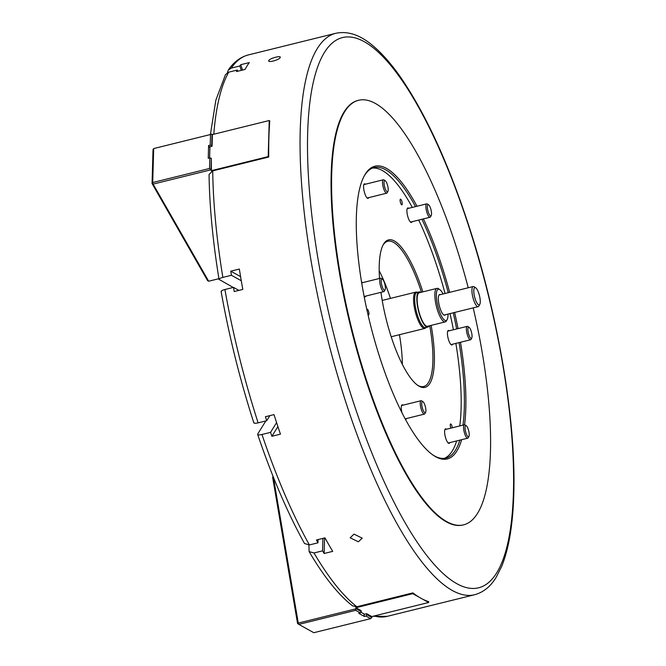 <?xml version="1.0" encoding="UTF-8"?>
<svg xmlns="http://www.w3.org/2000/svg" width="666" height="666" viewBox="0 0 666 666"><rect width="100%" height="100%" fill="white"/><g stroke="black" fill="none" stroke-linecap="round" stroke-linejoin="round"><path stroke-width="1" d="M358.383 541.783L362.229 538.161L353.996 534.115L350.15 537.82L358.383 541.783M268.848 60.456C266.958 63.103 278.904 60.165 280.103 57.667C282.026 55.136 270.08 58.092 268.848 60.456L268.739 60.964M452.339 427.763A2.939 0.824 76.1 0 0 450.616 423.959A2.939 0.824 76.1 0 0 450.432 424.117A2.939 0.824 76.1 0 0 450.874 428.13M400.274 199.3A2.939 0.824 76.1 0 0 400.466 202.572A2.939 0.824 76.1 0 0 401.873 204.845A2.939 0.824 76.1 0 0 402.056 204.687A2.939 0.824 76.1 0 0 401.864 201.415A2.939 0.824 76.1 0 0 400.466 199.142A2.939 0.824 76.1 0 0 400.274 199.3M367.932 314.385A2.939 0.824 76.1 0 0 368.606 314.91A2.939 0.824 76.1 0 0 368.789 314.752A2.939 0.824 76.1 0 0 368.598 311.48A2.939 0.824 76.1 0 0 367.199 309.207A2.939 0.824 76.1 0 0 367.008 309.365A2.939 0.824 76.1 0 0 366.883 309.723M449.259 330.802A7.484 2.106 76.1 0 0 448.335 330.436A7.484 2.106 76.1 0 0 447.86 330.827A7.484 2.106 76.1 0 0 448.351 339.169A7.484 2.106 76.1 0 0 451.931 344.963A7.484 2.106 76.1 0 0 452.405 344.572A7.484 2.106 76.1 0 0 452.572 344.205M408.741 208.3A7.484 2.106 76.1 0 0 407.825 207.934A7.484 2.106 76.1 0 0 407.342 208.325A7.484 2.106 76.1 0 0 407.833 216.666A7.484 2.106 76.1 0 0 411.413 222.461A7.484 2.106 76.1 0 0 411.888 222.061A7.484 2.106 76.1 0 0 412.063 221.703M365.409 184.224A7.484 2.106 76.1 0 0 364.485 183.858A7.484 2.106 76.1 0 0 364.011 184.249A7.484 2.106 76.1 0 0 364.502 192.591A7.484 2.106 76.1 0 0 368.082 198.376A7.484 2.106 76.1 0 0 368.556 197.985A7.484 2.106 76.1 0 0 368.723 197.627M364.077 296.179A7.484 2.106 76.1 0 0 365.259 296.811A7.484 2.106 76.1 0 0 365.734 296.412A7.484 2.106 76.1 0 0 365.909 296.054M403.105 405.153A7.484 2.106 76.1 0 0 402.181 404.786A7.484 2.106 76.1 0 0 401.706 405.178A7.484 2.106 76.1 0 0 401.998 412.82M405.378 419.28A7.484 2.106 76.1 0 0 405.769 419.314A7.484 2.106 76.1 0 0 406.252 418.922A7.484 2.106 76.1 0 0 406.418 418.556M446.436 429.229A7.484 2.106 76.1 0 0 445.512 428.862A7.484 2.106 76.1 0 0 445.038 429.254A7.484 2.106 76.1 0 0 445.529 437.595A7.484 2.106 76.1 0 0 449.109 443.39A7.484 2.106 76.1 0 0 449.583 442.998A7.484 2.106 76.1 0 0 449.758 442.632M461.646 439.693A150.774 42.399 -103.9 0 1 456.876 451.024A150.774 42.399 -103.9 0 1 433.633 455.486A150.774 42.399 -103.9 0 1 369.93 322.735A150.774 42.399 -103.9 0 1 364.419 175.599A150.774 42.399 -103.9 0 1 365.293 174.101A150.774 42.399 -103.9 0 1 417.016 206.252M415.517 206.618A149.625 42.075 76.1 0 0 374.092 167.574A149.625 42.075 76.1 0 0 364.568 175.416A149.625 42.075 76.1 0 0 364.061 176.265M433.008 455.061A149.625 42.075 76.1 0 0 445.937 458.075A149.625 42.075 76.1 0 0 455.452 450.233A149.625 42.075 76.1 0 0 459.848 440.134M431.135 325.383A75.966 21.362 -103.9 0 1 429.87 383.383A75.966 21.362 -103.9 0 1 418.156 385.631A75.966 21.362 -103.9 0 1 380.952 292.332M379.52 278.463A75.966 21.362 -103.9 0 1 383.283 244.622A75.966 21.362 -103.9 0 1 383.724 243.864A75.966 21.362 -103.9 0 1 422.843 291.866M421.453 292.216A74.808 21.037 76.1 0 0 387.762 241.259A74.808 21.037 76.1 0 0 383 245.18A74.808 21.037 76.1 0 0 382.933 245.296M417.532 385.189A74.808 21.037 76.1 0 0 423.684 386.513A74.808 21.037 76.1 0 0 428.446 382.592A74.808 21.037 76.1 0 0 429.737 325.732M456.635 440.934A149.625 42.075 -103.9 0 1 452.239 451.032A149.625 42.075 -103.9 0 1 444.297 458.358M473.201 307.867A218.681 61.488 -103.9 0 1 477.505 513.386A218.681 61.488 -103.9 0 1 463.586 524.85A218.681 61.488 -103.9 0 1 358.932 355.511A218.681 61.488 -103.9 0 1 344.672 111.738A218.681 61.488 -103.9 0 1 358.583 100.275A218.681 61.488 -103.9 0 1 468.223 287.762M463.586 524.85L463.053 524.975A218.681 61.488 -103.9 0 1 358.4 355.644A218.681 61.488 -103.9 0 1 344.131 111.871A218.681 61.488 -103.9 0 1 358.05 100.408L358.583 100.275M210.398 134.532L215.851 100.183L225.491 74.592L228.729 72.169L237.312 70.047A289.177 81.31 76.1 0 0 236.488 71.553L245.063 69.431A289.177 81.31 76.1 0 1 247.128 65.826A289.177 81.31 76.1 0 1 249.317 62.579L240.742 64.702A289.177 81.31 76.1 0 0 239.843 65.967L231.26 68.09L228.238 70.155L227.381 72.702M280.103 57.667L280.211 57.168M269.505 120.996L269.772 120.929A289.177 81.31 76.1 0 0 268.739 157.018L212.72 170.879L209.057 174.475C209.499 206.285 212.829 241.267 219.047 279.404L233.208 287.454M221.428 291.866C220.604 291.159 221.77 290.368 224.917 289.502L233.491 287.379A289.177 81.31 76.1 0 0 234.241 291.533L242.815 289.41A289.177 81.31 76.1 0 1 239.344 269.047L230.769 271.17A289.177 81.31 76.1 0 0 231.427 275.274L222.852 277.397C219.705 278.263 218.54 279.054 219.364 279.762M308.891 545.038L309.132 551.606L313.986 552.963L322.569 550.849A289.177 81.31 76.1 0 0 324.134 553.488L332.709 551.373A289.177 81.31 76.1 0 1 324.983 537.862L316.408 539.984A289.177 81.31 76.1 0 0 317.973 542.815L309.39 544.938L304.504 543.523C287.604 513.036 271.986 476.673 257.659 434.432L257.759 433.949C257.384 434.998 258.783 435.173 261.971 434.482L270.554 432.359A289.177 81.31 76.1 0 0 271.886 436.28L280.461 434.157A289.177 81.31 76.1 0 1 274.001 414.602L265.418 416.725A289.177 81.31 76.1 0 0 266.708 420.729L258.125 422.852C254.936 423.543 253.538 423.368 253.921 422.327M265.834 420.945L257.759 433.949M309.132 551.606C323.793 576.573 338.253 594.655 352.514 605.852L356.868 606.743L412.887 592.882A289.177 81.31 76.1 0 0 428.779 601.714L428.513 601.781M233.491 287.379L238.894 290.384M324.583 537.962L324.134 553.488M322.569 550.849L322.927 538.369M423.393 218.898A150.774 42.399 -103.9 0 1 449.658 292.349M454.628 312.462A150.774 42.399 -103.9 0 1 458.033 328.629M460.481 342.249A150.774 42.399 -103.9 0 1 464.593 424.766M372.51 168.09A149.625 42.075 -103.9 0 1 412.296 207.417M418.714 220.055A149.625 42.075 -103.9 0 1 445.055 293.49M450.025 313.603A149.625 42.075 -103.9 0 1 453.429 329.77M455.869 343.39A149.625 42.075 -103.9 0 1 459.765 425.932M462.987 425.133A149.625 42.075 76.1 0 0 459.082 342.599M456.643 328.971A149.625 42.075 76.1 0 0 453.246 312.804M448.268 292.69A149.625 42.075 76.1 0 0 421.936 219.264M362.587 282.65A7.484 2.106 76.1 0 0 361.663 282.284A7.484 2.106 76.1 0 0 361.596 282.301M318.065 539.577L317.973 542.815M269.872 415.626L266.708 420.729M270.554 432.359L276.59 422.627M241.283 280.752L231.427 275.274M277.905 426.59L271.886 436.28M230.769 271.17L240.584 276.623M241.292 70.363L239.843 65.967M237.312 70.047L237.712 71.245M240.742 64.702L242.516 70.063M402.356 364.402A74.808 21.037 76.1 0 0 399.434 334.707M390.451 298.401A74.808 21.037 76.1 0 0 379.195 270.762M417.341 292.341L416.783 292.166A18.706 5.261 76.1 0 0 415.85 292.116A18.706 5.261 76.1 0 0 414.66 293.098A18.706 5.261 76.1 0 0 415.884 313.944A18.706 5.261 76.1 0 0 424.833 328.43A18.706 5.261 76.1 0 0 425.632 327.955L426.049 327.53M420.779 292.382A18.124 5.095 76.1 0 0 419.064 291.916L416.916 292.441A18.124 5.095 76.1 0 0 415.767 293.398A18.124 5.095 76.1 0 0 416.949 313.603A18.124 5.095 76.1 0 0 425.624 327.639L427.772 327.106A18.124 5.095 76.1 0 0 428.921 326.157A18.124 5.095 76.1 0 0 429.07 325.899M419.064 291.916A18.124 5.095 76.1 0 0 417.907 292.865A18.124 5.095 76.1 0 0 419.089 313.07A18.124 5.095 76.1 0 0 427.772 327.106M445.338 314.76A10.648 2.997 -103.9 0 1 443.772 314.96A10.648 2.997 -103.9 0 1 439.277 305.586A10.648 2.997 -103.9 0 1 438.886 295.196A10.648 2.997 -103.9 0 1 438.944 295.096A10.648 2.997 -103.9 0 1 440.368 294.647M443.065 293.981A16.117 4.529 76.1 0 0 439.768 289.593A16.117 4.529 76.1 0 0 437.287 290.076A16.117 4.529 76.1 0 0 438.961 310.056A16.117 4.529 76.1 0 0 447.077 319.672A16.117 4.529 76.1 0 0 447.169 319.505A16.117 4.529 76.1 0 0 448.035 314.094M446.545 320.637A17.266 4.853 -103.9 0 1 446.453 320.821A17.266 4.853 -103.9 0 1 446.353 320.987A17.266 4.853 -103.9 0 1 445.254 321.894A17.266 4.853 -103.9 0 1 436.988 308.525A17.266 4.853 -103.9 0 1 435.864 289.277A17.266 4.853 -103.9 0 1 436.963 288.378A17.266 4.853 -103.9 0 1 438.528 288.769L439.768 289.593M436.963 288.378L419.272 292.749A17.266 4.853 76.1 0 0 418.173 293.656A17.266 4.853 76.1 0 0 419.297 312.903A17.266 4.853 76.1 0 0 427.564 326.273L445.254 321.894M478.812 293.381A8.916 2.506 76.1 0 0 475.69 287.795A8.916 2.506 76.1 0 0 473.792 290.459A8.916 2.506 76.1 0 0 475.241 299.126A8.916 2.506 76.1 0 0 479.786 304.354A8.916 2.506 76.1 0 0 478.812 293.381M479.786 304.354L478.896 305.994A10.356 2.914 -103.9 0 1 478.171 306.643A10.356 2.914 -103.9 0 1 473.618 299.916A10.356 2.914 -103.9 0 1 473.201 286.53A10.356 2.914 -103.9 0 1 474.134 286.763L475.69 287.795M422.544 599.109L428.638 602.497L371.803 616.55L366.666 613.694L364.518 614.227L360.83 612.171M355.777 606.893L355.919 607.717L412.745 593.664L419.455 597.394M273.376 477.139L298.276 623.085L356.177 608.766L361.23 611.571L361.055 610.58L355.919 607.717M412.62 592.948L412.745 593.664M428.488 601.614L428.638 602.497M209.607 157.925L209.932 146.778L212.071 146.254L212.412 134.574L269.239 120.521L268.198 156.61L211.372 170.671L211.33 158.333L211.005 169.797L153.105 184.116L208.658 281.227L218.931 278.688M211.688 171.212L211.372 170.671M269.738 121.403L269.239 120.521M268.473 157.084L268.198 156.61M356.01 607.775L355.669 610.339L298.843 624.392L313.794 632.7L370.621 618.647L365.95 616.05L366.833 614.685L366.666 613.694M361.23 611.571L360.339 612.936L358.733 613.328L364.344 616.45L365.95 616.05M363.902 613.877L364.344 616.45M371.711 616.5L371.886 617.49L366.833 614.685M297.577 623.559L298.843 624.392L298.276 623.085L297.577 623.559L272.61 477.181L273.093 476.431M360.339 612.936L355.669 610.339M273.226 476.764L272.61 477.181M370.621 618.647L371.886 617.49M210.206 145.13L210.514 134.515L153.688 148.568L212.029 134.132L211.696 145.596L210.206 145.13L208.6 145.529L208.233 158.267L209.84 157.867L211.33 158.333M212.404 134.79L212.029 134.132L210.514 134.515M212.071 146.254L211.696 145.596M209.898 147.802L208.6 145.529M211.38 170.454L209.54 168.481L209.84 157.867M208.658 281.227L207.609 280.644L152.056 183.533L153.03 149.567L153.688 148.568L152.714 182.534L209.54 168.481M152.056 183.533L153.105 184.116L152.714 182.534L152.056 183.533M468.897 436.505A5.753 1.615 76.1 0 0 468.931 436.446A5.753 1.615 76.1 0 0 468.714 430.827A5.753 1.615 76.1 0 0 466.283 425.765A5.753 1.615 76.1 0 0 465.401 425.932A5.753 1.615 76.1 0 0 466 433.075A5.753 1.615 76.1 0 0 468.897 436.505M468.248 437.687A6.91 1.94 -103.9 0 1 468.215 437.753A6.91 1.94 -103.9 0 1 468.173 437.828A6.91 1.94 -103.9 0 1 467.732 438.186A6.91 1.94 -103.9 0 1 464.427 432.842A6.91 1.94 -103.9 0 1 463.977 425.141A6.91 1.94 -103.9 0 1 464.418 424.783A6.91 1.94 -103.9 0 1 465.043 424.941L466.283 425.765M423.693 411.388A5.753 1.615 76.1 0 0 425.591 412.371A5.753 1.615 76.1 0 0 423.934 402.897A5.753 1.615 76.1 0 0 422.952 401.69A5.753 1.615 76.1 0 0 421.753 404.612A5.753 1.615 76.1 0 0 423.693 411.388M425.591 412.371L424.875 413.678A6.91 1.94 -103.9 0 1 424.4 414.11A6.91 1.94 -103.9 0 1 422.594 412.504A6.91 1.94 -103.9 0 1 420.363 405.294A6.91 1.94 -103.9 0 1 421.079 400.707A6.91 1.94 -103.9 0 1 421.711 400.865L422.952 401.69M381.427 283.599A5.753 1.615 76.1 0 0 383.208 288.936A5.753 1.615 76.1 0 0 385.081 289.868A5.753 1.615 76.1 0 0 385.164 285.681A5.753 1.615 76.1 0 0 382.434 279.187A5.753 1.615 76.1 0 0 381.427 283.599M385.081 289.868L384.365 291.175A6.91 1.94 -103.9 0 1 383.882 291.608A6.91 1.94 -103.9 0 1 379.986 283.658A6.91 1.94 -103.9 0 1 380.569 278.197A6.91 1.94 -103.9 0 1 381.193 278.355L382.434 279.187M384.374 180.927A5.753 1.615 76.1 0 0 384.973 188.062A5.753 1.615 76.1 0 0 387.87 191.5A5.753 1.615 76.1 0 0 387.903 191.442A5.753 1.615 76.1 0 0 387.687 185.822A5.753 1.615 76.1 0 0 385.256 180.761A5.753 1.615 76.1 0 0 384.374 180.927M387.221 192.674A6.91 1.94 -103.9 0 1 387.187 192.749A6.91 1.94 -103.9 0 1 387.146 192.815A6.91 1.94 -103.9 0 1 386.705 193.182A6.91 1.94 -103.9 0 1 383.4 187.837A6.91 1.94 -103.9 0 1 382.95 180.136A6.91 1.94 -103.9 0 1 383.391 179.77A6.91 1.94 -103.9 0 1 384.016 179.928L385.256 180.761M429.578 206.044A5.753 1.615 76.1 0 0 428.596 204.837A5.753 1.615 76.1 0 0 427.397 207.759A5.753 1.615 76.1 0 0 429.329 214.535A5.753 1.615 76.1 0 0 431.235 215.518A5.753 1.615 76.1 0 0 429.578 206.044M431.235 215.518L430.519 216.825A6.91 1.94 -103.9 0 1 430.036 217.258A6.91 1.94 -103.9 0 1 428.238 215.651A6.91 1.94 -103.9 0 1 426.007 208.441A6.91 1.94 -103.9 0 1 426.723 203.846A6.91 1.94 -103.9 0 1 427.347 204.004L428.596 204.837M471.836 333.832A5.753 1.615 76.1 0 0 469.105 327.339A5.753 1.615 76.1 0 0 468.098 331.751A5.753 1.615 76.1 0 0 469.88 337.096A5.753 1.615 76.1 0 0 471.744 338.02A5.753 1.615 76.1 0 0 471.836 333.832M471.744 338.02L471.028 339.327A6.91 1.94 -103.9 0 1 470.554 339.76A6.91 1.94 -103.9 0 1 466.65 331.81A6.91 1.94 -103.9 0 1 467.241 326.357A6.91 1.94 -103.9 0 1 467.865 326.515L469.105 327.339M317.357 48.452A289.177 81.31 -103.9 0 1 335.764 33.3C347.785 30.803 360.048 34.857 372.56 45.455C381.959 53.238 391.483 64.103 401.123 78.03C426.673 115.493 449.833 166.583 470.604 231.293C498.226 317.574 515.009 416.267 513.944 486.704C513.553 520.604 509.465 547.161 501.689 566.383L496.153 577.33C490.559 586.555 483.383 592.357 474.617 594.738A289.177 81.31 -103.9 0 1 336.222 370.812A289.177 81.31 -103.9 0 1 317.357 48.452M496.628 572.976A283.425 79.695 76.1 0 0 467.166 221.487A283.425 79.695 76.1 0 0 324.467 52.414A283.425 79.695 76.1 0 0 353.929 403.896A283.425 79.695 76.1 0 0 496.628 572.976M335.764 33.3L248.376 54.912A289.177 81.31 76.1 0 0 231.26 68.09M374.125 615.975A289.177 81.31 76.1 0 0 387.229 616.35L372.843 616.291M212.72 170.879A289.177 81.31 76.1 0 0 222.852 277.397M228.729 72.169A289.177 81.31 76.1 0 0 213.794 134.232M224.917 289.502A289.177 81.31 76.1 0 0 258.125 422.852M261.971 434.482A289.177 81.31 76.1 0 0 309.39 544.938M313.986 552.963A289.177 81.31 76.1 0 0 356.868 606.743M228.238 70.155C233.616 62.146 240.326 57.068 248.376 54.912M474.617 594.738L387.229 616.35M221.112 291.508C229.071 336.072 239.968 379.836 253.813 422.802M382.209 300.433L415.85 292.116M391.192 336.746L424.833 328.43M447.169 319.505L446.453 320.821M473.201 286.53L439.019 294.98M478.171 306.643L443.997 315.093M468.931 436.446L468.215 437.753M464.418 424.783L444.871 429.612M467.732 438.186L448.185 443.023M424.4 414.11L405.153 418.872M421.079 400.707L401.531 405.536M383.882 291.608L364.335 296.445M380.569 278.197L361.688 282.867M386.705 193.182L367.157 198.018M383.391 179.77L363.836 184.607M387.903 191.442L387.187 192.749M426.723 203.846L407.176 208.683M430.036 217.258L410.489 222.094M467.241 326.357L447.685 331.185M470.554 339.76L451.007 344.597"/></g></svg>
